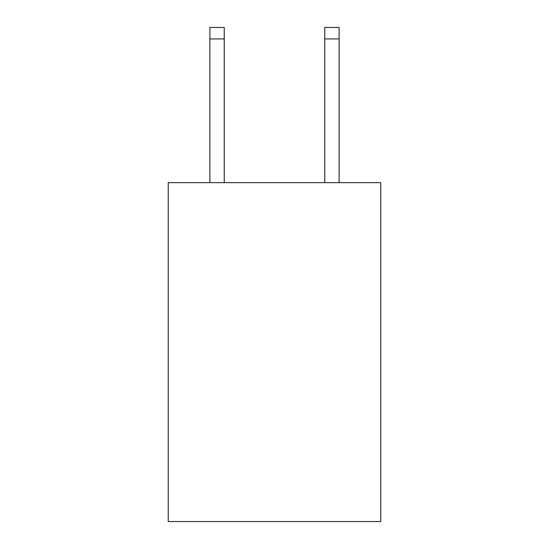 <?xml version="1.0" encoding="UTF-8"?>
<svg xmlns="http://www.w3.org/2000/svg" width="549" height="549" viewBox="0 0 549 549"><rect width="100%" height="100%" fill="white"/><g stroke="black" fill="none" stroke-linecap="round" stroke-linejoin="round"><path stroke-width="0.82" d="M380.766 182.652L380.766 521.55L168.234 521.55L168.234 182.652L380.766 182.652M224.239 182.652L224.239 38.938L209.883 38.938L209.883 27.45L224.239 27.45L224.239 38.938M209.883 182.652L209.883 38.938M339.117 182.652L339.117 27.45L324.761 27.45L324.761 182.652M324.761 38.938L339.117 38.938"/></g></svg>
